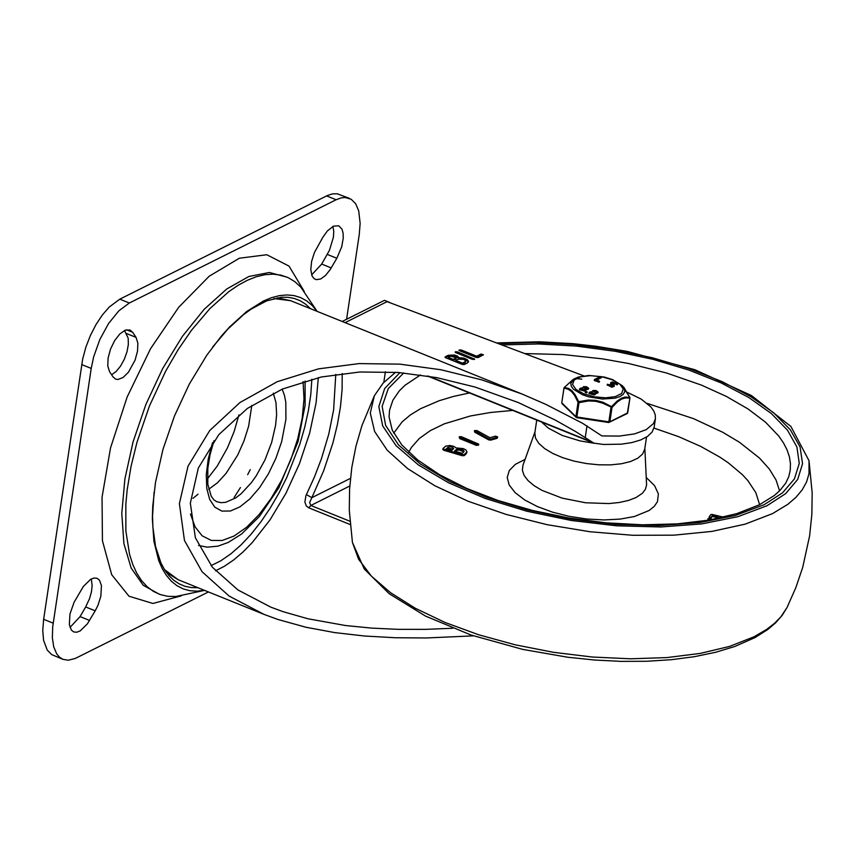<?xml version="1.0" encoding="UTF-8"?>
<svg xmlns="http://www.w3.org/2000/svg" width="855" height="855" viewBox="0 0 855 855"><rect width="100%" height="100%" fill="white"/><g stroke="black" fill="none" stroke-linecap="round" stroke-linejoin="round"><path stroke-width="1.28" d="M311.637 274.893L321.694 264.067L329.432 250.344L333.418 237.241L333.76 231.278L332.916 226.425M336.838 258.274L341.733 246.71L343.261 238.053L343.09 233.062L341.979 229.119L338.719 225.763L333.407 226.19L327.38 230.946L322.859 237.252L314.448 252.492L311.605 261.427L310.782 269.72L312.096 276.047L314.084 278.655L316.307 279.671L320.668 278.976L325.488 275.481L330.148 269.646L336.838 258.274L327.305 254.437M113.01 376.884L115.649 379.128L117.862 379.502L123.024 377.525L128.421 372.246L135.09 360.115L137.527 351.127L137.858 343.122L136.041 337.372L132.621 332.242L129.992 329.998L125.279 330.169L119.892 333.877L114.698 340.514L110.552 349.022L108.115 357.999L107.773 366.015L109.6 371.754L113.01 376.884M111.61 374.779L116.13 371.498L120.534 366.132L124.296 359.314L127 351.811L128.346 344.48L128.175 338.142L124.499 330.5M95.204 610.812L98.004 605.212L100.837 596.277L101.456 585.6L99.458 580.171L97.085 578.301L94.05 578.012L90.587 579.348L83.405 586.412L74.129 602.166L69.96 613.976L69.351 624.652L71.35 630.071L73.722 631.941L76.758 632.23L80.22 630.894L87.402 623.829L95.204 610.812L85.682 606.965L89.583 598.532L91.421 591.917L92.148 585.707L91.282 578.963M69.992 627.431L80.06 616.605L85.682 606.965M349.406 198.349L337.33 193.796L332.68 193.839L327.625 195.41L119.807 299.154L109.269 307.02L102.365 314.971L95.952 324.654L90.363 335.566L85.874 347.162L82.711 358.865L43.648 619.309L42.75 630.498L43.562 640.245L47.228 650.099L51.717 654.609L63.024 659.365L59.594 657.249L56.751 653.947L53.737 646.925L52.358 637.777L52.689 627.014L91.218 368.42L93.644 356.877L99.896 339.403L108.596 323.468L118.802 310.867L129.34 303.001L336.111 199.749L341.22 197.868L345.057 197.473L351.181 199.247L355.669 203.757L358.694 210.779L360.147 223.369L359.25 234.559L346.596 319.268M208.428 591.949L75.283 658.446L68.315 660.231L63.024 659.365M304.198 291.331L289.022 266.097L266.792 254.737L239.4 258.21L209.176 276.24L178.695 307.287L150.555 348.701L127.171 396.944L110.53 447.902L102.044 497.247L102.44 540.745L111.695 574.71L128.998 596.224L152.895 603.47L181.335 595.828M317.045 311.327L312.193 305.481L306.699 300.885L300.618 297.572L294.002 295.584L286.906 294.943L279.393 295.638L271.548 297.668L263.415 301.024L246.646 311.551L229.696 326.856L221.338 336.122L206.878 355.092L189.329 384.055L174.452 416.032L162.974 449.377L155.503 482.412L152.756 506.096L152.34 518.568L153.932 541.343L158.699 560.559L162.226 568.618L166.469 575.522L171.385 581.24L176.942 585.696L183.088 588.849L189.767 590.698L196.907 591.19L204.452 590.345M310.525 308.698L305.598 304.156L300.158 300.714L294.216 298.416L287.857 297.284L281.103 297.316L266.653 300.875L251.359 308.976L243.547 314.651L227.89 329.047L212.628 347.077M154.092 492.149L152.564 515.725L152.853 526.68L155.535 546.463L160.922 562.911L164.588 569.719L168.852 575.49L173.693 580.203L179.069 583.805L184.936 586.274L191.242 587.577L197.943 587.716M317.109 311.359L300.736 287.045L294.804 281.626L288.199 277.651L280.974 275.15L273.194 274.166L264.932 274.701L256.276 276.753L247.298 280.301L238.085 285.303L228.734 291.715L209.924 308.548L191.595 330.137L178.129 349.674L165.656 371.156L149.465 405.954L136.982 442.238L131.05 466.36L127.181 489.765L125.835 504.226L125.877 531.073L129.554 554.307L132.717 564.311L136.715 573.085L141.535 580.566L147.103 586.68L153.387 591.371L160.323 594.588L167.847 596.309L175.874 596.512L204.527 590.378M391.483 303.311L384.483 300.34L342.182 321.469M473.467 635.853L426.324 637.969L395.17 637.734L364.561 636.013L334.754 632.604L306.037 627.271L277.822 619.448L263.885 614.328L229.097 596.053L202.058 571.717L184.456 540.456L179.39 503.595L188.014 466.178L209.721 430.546L239.966 402.534L277.287 381.683L318.445 368.868L359.089 363.589L399.851 364.145L440.966 369.755L481.899 379.898L522.106 394.059L545.864 404.372L582.554 423.289L601.888 435.932L619.319 436.071L634.56 433.902L646.295 429.605L653.466 423.567L655.4 418.822L655.272 414.942L653.733 410.934L650.837 406.905L641.239 399.125L627.367 392.317M345.089 322.645L387.101 301.655L583.783 375.858M448.298 355.274L454.678 355.049L457.404 356.054L458.889 357.636L463.624 358.074L467.044 359.485L468.519 361.238L467.354 362.969L464.244 364.519L462.277 364.444L445.573 357.7L445.188 356.834L448.298 355.274L448.18 356.108L451.504 355.52L455.544 356.161L458.761 358.469L465.751 359.688L468.39 362.071M455.726 352.623L455.352 351.758L457.318 351.833L474.653 359.185L472.43 359.367L455.726 352.623M459.541 350.721L458.911 350.112L461.134 349.93L476.663 356.193L481.012 354.023L483.438 354.793L478.223 357.54L476.246 357.465L459.541 350.721M335.78 374.405L333.61 409.94L328.79 434.03L321.469 458.622L314.49 476.887L305.919 495.654L304.882 502.088L306.304 505.936L308.73 507.817L350.144 524.521M427.415 375.986L593.926 443.157L575.415 431.444L555.162 420.008L518.13 402.481L475.081 387.048L436.713 377.632L398.141 372.459L359.88 371.989L321.213 377.012L282.385 389.057L247.373 408.444L218.784 434.661L198.317 468.059L190.334 503.178L195.389 537.784L212.35 567.196L237.957 589.961L270.789 607.136L282.984 611.646L307.918 618.764L345.591 625.539L371.69 628.115L398.366 629.344L425.437 629.365L452.69 628.254M655.4 418.822L654.15 427.179L652.098 432.085L647.566 436.403L640.748 439.951L631.909 442.569L621.446 444.162L603.673 444.472L593.926 443.157M306.389 494.618L311.851 497.663L323.682 470.752L332.894 443.018L337.383 424.625L340.472 406.702L342.096 389.57L342.214 373.539M349.877 521.219L310.835 505.476L309.638 502.516L311.851 497.663L350.432 478.383M458.077 359.218L455.758 360.372L455.63 361.216L462.566 364.006L465.558 362.093L465.515 360.607L463.613 359.367L458.077 359.218M455.758 360.372L462.694 363.172L462.566 364.006M462.694 363.172L465.686 361.259M450.649 356.225L448.33 357.379L448.212 358.213L453.289 360.265L456.1 358.544L456.228 357.711L450.649 356.225M448.33 357.379L453.407 359.431L453.289 360.265M453.407 359.431L456.228 357.711M458.889 357.636L458.761 358.469M445.284 357.561L448.18 356.108M455.469 352.506L474.162 359.538M459.285 350.593L476.534 357.027L480.884 354.857L482.979 355.156M476.663 356.193L476.534 357.027M481.012 354.023L480.884 354.857M481.055 354.109L480.927 354.953M383.81 382.388L385.391 371.754M646.53 437.087L644.713 449.249L642.586 454.048L637.809 458.205L630.627 461.497L621.393 463.763L610.566 464.885L598.703 464.81L586.402 463.549L574.261 461.155L562.9 457.756L552.886 453.513L544.721 448.64L538.81 443.392L535.465 438.027L534.845 432.812L536.737 420.094M594.268 443.296L579.893 440.87L562.28 435.452L548.418 428.173L541.514 422.017M712.333 519.519L707.79 518.835L710.409 519.861M708.036 520.278L707.79 518.835M717.463 517.66L712.311 516.441L712.471 515.394L718.104 516.73L717.388 518.525M712.311 516.441L710.89 518.472L711.039 517.425L712.471 515.394M710.89 518.472L710.965 517.414M723.587 517.168L712.033 514.432L710.815 514.571L709.148 516.976L711.039 517.425M710.815 518.408L708.998 518.023L709.158 517.072M710.975 517.393L710.815 518.429M719.899 517.991L720.017 517.179L721.738 517.585M719.365 518.109L720.017 517.179M489.947 437.717L476.855 430.525L474.407 430.61L488.9 438.85L490.909 439.096L497.717 436.948L495.526 436.125L489.947 437.717M497.717 436.948L497.129 438.316L490.749 440.143L488.739 439.887L474.664 432.149L474.407 430.61M461.422 436.734L459.456 436.659L459.819 437.525L476.47 444.29L478.693 444.108L461.422 436.734M478.693 444.108L478.533 445.156L476.31 445.337L459.669 438.572L459.199 436.916M463.848 451.91L462.277 453.321L454.55 451.055L456.517 449.377L459.242 448.982L463.089 450.019L464.105 451.066L463.848 451.91L459.359 450.04L456.762 450.264L455.298 451.28M453.353 448.993L447.678 448.255L447.015 448.854M446.267 448.629L449.538 446.727L452.498 447.261L453.706 448.512L451.932 450.296L446.267 448.629M466.969 451.825L465.847 449.901L463.357 448.629L456.089 447.913L453.952 446.406L449.922 445.508L445.701 446.107L442.997 448.533L443.884 449.217L462.523 454.678L464.361 454.582L466.969 451.825L466.306 453.716L464.212 455.619L462.363 455.726L443.734 450.264L442.954 449.388M585.846 419.046L599.697 421.152M588.614 388.213L586.017 389.036L585.012 390.308L579.626 388.875L580.117 388.33L582.832 387.743L583.484 386.674L586.498 386.695L588.614 388.213L588.486 389.046L586.06 389.88M585.953 389.976L584.884 391.141L579.498 389.72L579.626 388.875M598.094 392.039L595.508 392.862L594.503 394.134L589.106 392.712L589.597 392.156L592.323 391.579L592.964 390.5L595.988 390.521L598.094 392.039L597.976 392.873L595.55 393.706M595.443 393.802L594.375 394.967L588.988 393.546L589.106 392.712M586.925 392.498L585.258 392.595L585.461 391.932M612.554 385.723L610.63 383.5M617.299 384.408L612.426 383.468M614.147 386.3L611.902 387.262L607.307 384.942M601.204 377.654L596.94 380.058M599.109 381.854L594.588 380.699L594.471 379.727M629.932 398.067L627.698 412.858L609.872 421.761L612.009 407.429L610.983 407.514L608.846 421.846L576.869 416.994L579.006 402.662L578.055 402.278L575.917 416.609L561.767 402.855L563.958 388.063M629.932 398.024L625.326 397.949L621.5 399.125L617.438 401.893L612.009 407.429L602.529 403.111L595.572 401.241L588.379 400.963L579.006 402.662L578.75 401.668L578.055 402.278L574.571 395.395L571.557 391.547L568.308 389.303L563.979 387.999M622.568 385.883L612.597 379.609L604.132 377.012L588.935 375.452L578.504 377.002L574.549 378.701L570.819 383.254L571.258 386.214L573.459 389.249L582.469 394.743L588.678 396.838L602.465 399.039L615.023 398.184L619.789 396.645L623.081 394.486L624.695 391.846L624.524 388.918L622.568 385.883L629.804 397.511L625.24 397.03L621.329 398.27L617.128 401.081L611.528 406.638L602.861 402.245L595.711 400.354L588.315 400.044L578.75 401.668L575.105 394.711L571.974 390.788L568.661 388.448L564.247 387.572L573.01 379.588L564.065 387.678L561.842 402.395M601.289 377.108L596.085 379.716L599.526 381.277L594.385 379.556L600.103 376.638L601.407 376.98L601.161 377.953M610.598 383.703L610.844 382.484L612.586 381.939L617.599 383.799L612.116 382.987L614.307 385.37L612.03 386.417L607.392 384.355L612.982 385.37L610.727 382.858L610.598 383.713M611.026 384.226L611.154 383.393M612.704 385.658L612.8 385.007M607.264 385.199L607.392 384.355M616.348 384.686L616.476 383.852M617.214 384.803L617.342 383.959M585.504 391.633L587.129 391.825L585.504 391.633M596.224 392.178L593.969 391.846M593.755 393.439L590.837 393.386M596.427 392.103L593.637 391.366L596.427 392.103M593.936 393.343L590.527 392.926L591.404 392.327L593.936 393.343M595.743 392.873L595.614 393.706M586.744 388.352L584.489 388.02M584.275 389.613L581.347 389.559M586.947 388.277L584.157 387.539L586.947 388.277M581.304 388.811L584.713 389.239L583.826 389.827L581.304 388.811L581.208 389.442M586.263 389.046L586.135 389.88M287.195 277.191L269.378 272.489L248.858 276.496L226.725 289.001L204.163 309.318L182.404 336.357L162.621 368.655L145.874 404.49L133.059 441.907L124.894 478.896L121.784 513.46L123.932 543.748L131.189 568.105L143.191 585.237L159.276 594.204M321.694 264.067L331.216 267.914M126.508 333.536L136.041 337.372M126.529 329.784L132.621 332.242M80.06 616.605L89.593 620.452M53.181 623.156L43.648 619.309M326.589 195.902L336.111 199.749M81.685 364.572L91.218 368.42M129.34 303.001L119.807 299.154M273.301 393.15L275.983 402.662L276.614 414.483L275.62 425.149L271.644 442.473L265.029 459.819L256.308 475.701L251.402 482.669L240.982 493.891L235.702 497.92L225.57 502.355L220.932 502.665L216.71 501.703L213.91 499.854L211.238 496.263L207.818 484.219L207.808 468.433L210.009 454.86L214.017 440.667M208.695 489.284L217.448 482.808L226.094 473.371L237.765 454.935L244.017 440.838L248.613 426.271L251.808 405.388M198.071 494.179L192.974 498.337M234.152 497.46L240.437 487.553M247.661 474.685L250.237 469.641M303.065 381.64L304.017 398.804L302.21 418.159L297.732 438.797L290.818 459.723L281.776 479.954L271.046 498.518L259.14 514.528L246.614 527.246L234.067 536.042L222.108 540.499L211.292 540.424L202.133 535.796L195.079 526.862L190.462 514.015M212.5 442.74L208.225 459.135L206.279 474.675L206.771 488.397L209.689 499.459L214.829 507.186L221.905 511.108L230.465 510.991L239.988 506.833L249.895 498.893L259.578 487.649L268.438 473.798L275.951 458.184L281.637 441.768L285.923 419.292L285.805 402.32L284.416 395.181L282.171 389.143M263.885 614.328L178.139 579.722L164.523 569.612M273.899 298.545L290.711 300.704L521.058 393.642M215.524 570.819L224.544 566.181L233.746 559.875L243.002 551.999L252.193 542.647L269.913 520.043L285.944 493.282L299.432 463.763L309.66 433.09L316.094 402.865L318.338 377.643M591.692 441.939L428.761 376.211M585.258 437.525L587 425.843M311.872 379.193L310.782 394.54L308.377 410.667L304.711 427.297L299.838 444.151L286.82 477.368L278.901 493.164L270.233 508.052L260.935 521.774L251.188 534.108L241.163 544.817L231.01 553.741L220.921 560.72L211.067 565.625M308.73 507.817L310.835 505.476L349.781 486.014M465.002 362.018L464.885 362.851M455.726 358.277L455.597 359.111M445.188 356.834L445.102 357.422M455.352 351.758L455.255 352.356M457.318 351.833L457.19 352.666M474.023 358.576L473.894 359.41M461.134 349.93L461.005 350.764M754.035 636.772L729.646 646.391L700.288 653.402L666.911 657.581L630.541 658.799L592.312 657.025L553.442 652.312L515.138 644.798L478.597 634.741L444.963 622.429L415.306 608.258L390.532 592.686L371.433 576.174L358.608 559.266L352.442 542.476L364.283 569.003L389.239 593.755L425.48 616.07L470.891 634.976L522.672 649.383L567.827 657.249L594.631 660.028L621.083 661.375L646.786 661.268L671.346 659.697L694.42 656.683L715.656 652.269L734.798 646.487L755.083 637.552L767.715 629.558L775.635 622.825L782.111 615.461L787.049 607.488L780.904 616.776L774.523 623.306L766.679 629.398L754.035 636.772M352.442 542.476L349.289 510.328L349.599 488.782L351.822 467.354L355.958 446.214L361.964 425.523L374.383 395.705L370.29 413.061L374.608 431.454L387.187 450.179L407.525 468.519L434.864 485.768L468.134 501.254L506.085 514.4L547.243 524.703L590.036 531.746L632.828 535.283L673.975 535.166L711.905 531.404L745.154 524.147L772.45 513.652L787.861 504.3L795.941 497.343L802.204 489.872L806.564 481.964L809.012 473.681L809.022 460.717L812.164 492.865L811.855 514.4L809.621 535.829L802.706 567.389L795.781 587.78L787.049 607.488M403.742 372.93L388.277 388.565L382.142 406.339L385.626 425.416L398.558 444.931L420.35 463.966L449.987 481.664L486.121 497.204L527.086 509.869L570.969 519.06L615.771 524.372L659.419 525.547L699.892 522.544L735.343 515.49L764.114 504.717L782.571 492.801L794.423 478.886L799.265 463.442L796.924 447.026L787.498 430.183L771.296 413.499L748.873 397.543L721.022 382.88L688.681 369.991L652.974 359.335L615.119 351.277L576.43 346.093L538.223 343.956L501.832 344.939M524.724 353.575L563.178 354.558L602.668 358.886L628.81 363.546L666.622 373.015L701.463 385.113L726.483 396.485L748.061 408.979L765.631 422.285L778.755 436.061L783.543 443.018L787.102 449.965L789.411 456.848L790.458 463.634L790.234 470.271L788.738 476.727L785.724 483.139L779.942 490.471L774.352 495.473L759.4 504.781L736.786 513.631L709.052 520.107L677.245 523.891L642.479 524.81L605.96 522.822L568.917 518.002L532.59 510.478L498.198 500.538L466.894 488.504L439.78 474.835L417.806 460.065L401.807 444.899L392.285 430.236L389.068 416.941L389.581 410.09L392.894 400.226L399.221 390.981L405.078 385.231L420.5 374.918M498.486 343.678L535.465 342.502L574.357 344.522L613.815 349.674L652.472 357.775L688.991 368.548L722.101 381.619L750.647 396.538L773.657 412.773L790.319 429.776L800.066 446.951L802.546 463.709L797.683 479.452L785.638 493.656L766.828 505.818L737.715 516.73L701.848 523.891L660.904 526.969L616.733 525.814L571.375 520.503L526.894 511.247L485.351 498.497L448.629 482.829L418.416 464.96L396.1 445.701L382.698 425.95L378.829 406.595L384.665 388.533L399.937 372.598M644.852 448.319L646.594 484.977L645.397 489.327L642.361 493.282L636.099 497.514L628.532 500.432L619.33 502.484L608.846 503.574L585.59 502.772L562.173 498.144L542.006 490.385L534.108 485.661L528.059 480.606L524.094 475.412L522.362 470.261L522.929 465.344L534.974 431.893M525.066 459.413L515.383 464.318L509.324 470.442L507.218 477.453L509.174 484.977L515.105 492.608L524.671 499.94L537.368 506.566L552.512 512.145L569.291 516.367L586.808 519.006L604.111 519.936L620.27 519.081L634.431 516.505L649.105 510.499L654.289 506.331L657.484 501.629L658.382 493.859L654.567 485.651L646.284 477.528M779.568 490.856L776.041 479.986L769.318 469.01L759.529 458.098L739.436 442.249L722.764 432.277L693.555 418.651L647.182 403.389M469.459 392.947L453.535 396.421L439.085 400.749L420.489 408.733L410.357 414.953L402.16 421.825L393.717 433.175M408.743 452.22L411.394 447.475L419.207 438.583L430.257 430.653L444.322 423.834L470.432 415.968L490.695 412.463L512.776 410.421M653.979 428.088L678.485 436.606L700.64 446.363L719.889 457.136L728.268 462.812L742.29 474.568L747.847 480.585L755.863 492.704L759.614 504.674M708.303 520.235L708.442 519.316M497.129 438.316L497.279 437.279M490.749 440.143L490.909 439.096M488.739 439.887L488.9 438.85M474.664 432.149L474.814 431.112M476.31 445.337L476.47 444.29M459.669 438.572L459.819 437.525M455.961 450.692L456.11 449.645M447.678 448.255L447.828 447.218M466.306 453.716L466.467 452.68M464.212 455.619L464.361 454.582M462.363 455.726L462.523 454.678M443.734 450.264L443.884 449.217M612.041 379.673L619.811 384.066L623.242 389.004L621.649 393.482L615.344 396.624L605.596 397.821L594.311 396.816L583.741 393.813L575.971 389.41L572.54 384.483L574.143 380.005L580.438 376.852L590.196 375.666L601.471 376.67L612.041 379.673M581.817 379.139L576.708 378.658L572.348 380.379M594.588 380.699L594.706 379.866M598.297 382.196L598.425 381.362M611.902 387.262L612.03 386.417M586.573 392.947L586.69 392.114M586.883 392.787L587 391.953M591.404 392.327L591.286 393.161M590.784 392.637L590.687 393.268M595.123 393.824L594.995 394.657M594.503 394.134L594.375 394.967M581.924 388.501L581.795 389.335M585.632 389.998L585.504 390.831M585.012 390.308L584.884 391.141M627.773 412.388L627.26 413.51L608.739 422.52L609.872 421.761L608.739 422.52L576.772 417.678L576.869 416.994L575.917 416.609L576.142 417.358L561.992 403.603M207.423 478.896L217.32 465.954L227.494 447.774L234.174 431.422L238.93 414.878M198.52 545.479L207.241 547.168L217.929 546.153L228.296 542.412L241.602 533.99L259.322 516.559L278.901 487.681L298.053 441.672L305.128 405.174L305.085 381.041M127.374 488.226L127.181 489.765M190.654 331.377L191.595 330.137M178.139 579.722L166.415 572.412M277.202 297.839L290.711 300.704M384.494 300.34L389.677 302.435M374.383 395.705L383.072 383.179L395.576 372.278M496.499 342.93L539.302 341.786L572.957 343.667L595.668 346.211L627.207 351.394L694.955 369.745L751.449 395.544L790.907 426.453L809.022 460.717M708.998 518.023L709.148 516.976M442.847 449.58L442.997 448.533M627.26 413.51L629.953 397.682L623.851 387.262M601.407 376.98L601.279 377.825M594.385 379.556L594.268 380.4M599.526 381.277L599.398 382.11M607.339 384.216L607.21 385.049M614.285 385.68L614.157 386.524M617.599 383.799L617.47 384.632M610.727 382.762L610.609 383.596M585.386 391.761L585.258 392.595M587.129 391.825L587 392.659M595.614 393.279L595.486 394.112M586.124 389.452L586.006 390.286M574.549 378.701L573.01 379.588"/></g></svg>
